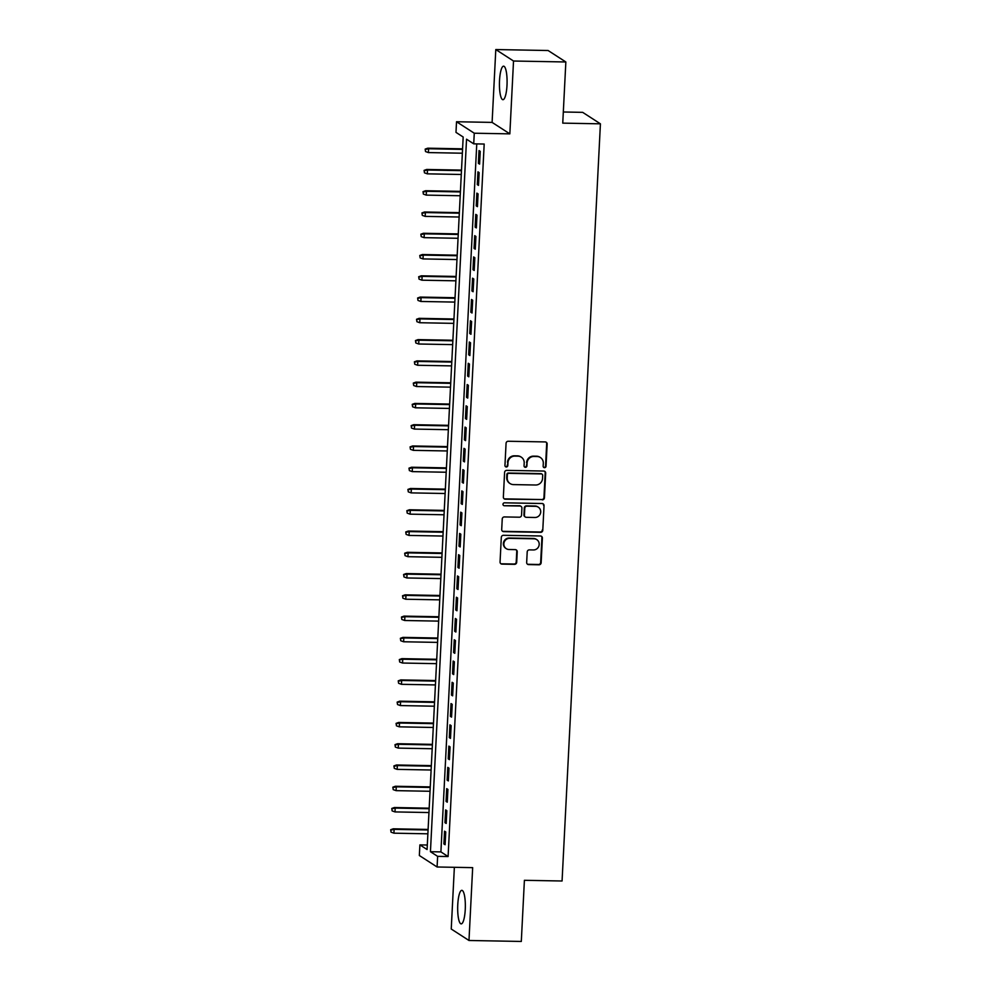 <?xml version="1.0" encoding="UTF-8"?>
<svg xmlns="http://www.w3.org/2000/svg" width="991" height="991" viewBox="0 0 991 991"><rect width="100%" height="100%" fill="white"/><g stroke="black" fill="none" stroke-linecap="round" stroke-linejoin="round"><path stroke-width="1.49" d="M544.517 467.678A1.474 1.425 122.9 0 0 546.029 466.241L547.156 444.055A2.106 2.032 122.9 0 0 545.211 441.924L508.234 441.255A2.106 2.032 122.9 0 0 506.067 443.299L504.952 465.485A1.474 1.425 122.9 0 0 506.314 466.972A1.474 1.425 122.9 0 0 507.826 465.535L507.974 462.661A6.751 6.516 122.9 0 1 514.886 456.108L517.959 456.157A6.751 6.516 122.9 0 1 524.202 462.958L524.053 465.832A1.474 1.425 122.9 0 0 525.416 467.318A1.474 1.425 122.9 0 0 526.927 465.881L527.076 463.02A6.751 6.516 122.9 0 1 533.988 456.455L537.072 456.517A6.751 6.516 122.9 0 1 543.303 463.317L543.155 466.179A1.474 1.425 122.9 0 0 544.517 467.678M543.563 467.269A1.474 1.425 122.9 0 0 545.558 465.931L546.673 443.745A2.106 2.032 122.9 0 0 545.991 442.11M505.36 466.563A1.474 1.425 122.9 0 0 507.342 465.225L507.974 462.661M524.462 466.922A1.474 1.425 122.9 0 0 526.444 465.572L527.076 463.02M465.25 909.527A16.773 3.815 -88.9 0 0 461.818 890.339A16.773 3.815 -88.9 0 0 457.768 904.684A16.773 3.815 -88.9 0 0 461.199 923.872A16.773 3.815 -88.9 0 0 465.25 909.527M506.996 85.35A16.773 3.815 -88.9 0 0 503.564 66.174A16.773 3.815 -88.9 0 0 499.526 80.519A16.773 3.815 -88.9 0 0 502.957 99.695A16.773 3.815 -88.9 0 0 506.996 85.35M526.667 562.479A2.106 2.032 122.9 0 0 528.612 564.597L538.98 564.796A2.106 2.032 122.9 0 0 541.148 562.739L542.387 538.101A2.106 2.032 122.9 0 0 540.442 535.982L503.465 535.301A2.106 2.032 122.9 0 0 501.31 537.345L500.059 561.984A2.106 2.032 122.9 0 0 502.003 564.114L514.54 564.337A2.106 2.032 122.9 0 0 516.695 562.293L517.228 551.752A2.106 2.032 122.9 0 0 515.283 549.621L509.064 549.51A5.649 5.438 122.9 0 1 504.134 542.337A5.649 5.438 122.9 0 1 509.634 538.336L533.976 538.782A5.649 5.438 122.9 0 1 538.918 545.954A5.649 5.438 122.9 0 1 533.418 549.955L529.355 549.881A2.106 2.032 122.9 0 0 527.2 551.925L526.667 562.479M437.626 856.348L437.093 866.989L419.354 855.518L419.887 844.889L427.084 849.535L463.181 137.031L455.984 132.373L456.529 121.744L474.268 133.215L473.723 143.844L466.538 139.198L430.441 851.703L437.626 856.348L448.093 856.546L484.19 144.042L473.723 143.844M565.849 61.975L513.524 61.021L495.797 49.55L548.11 50.516L565.849 61.975L562.752 123.132L600.422 123.825L562.07 880.999L524.4 880.305L521.303 941.45L468.978 940.484L472.67 867.645L437.093 866.989M495.797 49.55L492.106 122.401L509.845 133.859L513.524 61.021M509.845 133.859L474.268 133.215M542.275 499.86A2.106 2.032 122.9 0 0 544.431 497.816L545.682 473.178A2.106 2.032 122.9 0 0 543.737 471.047L506.76 470.378A2.106 2.032 122.9 0 0 504.592 472.422L503.354 497.061A2.106 2.032 122.9 0 0 505.299 499.179L541.792 499.551A2.106 2.032 122.9 0 0 543.948 497.507L545.199 472.868A2.106 2.032 122.9 0 0 544.517 471.233M544.034 505.645L542.783 530.272A2.106 2.032 122.9 0 1 540.628 532.328L503.651 531.647A2.106 2.032 122.9 0 1 501.706 529.516L502.239 518.974A2.106 2.032 122.9 0 1 504.394 516.93L519.395 517.203A2.106 2.032 122.9 0 0 521.551 515.159L521.91 508.16A2.106 2.032 122.9 0 0 519.965 506.029L504.345 505.744A1.474 1.425 122.9 0 1 503.056 503.874A1.474 1.425 122.9 0 1 504.493 502.821L542.089 503.515A2.106 2.032 122.9 0 1 544.034 505.645L542.783 530.272M454.361 867.311L451.239 929.025L468.978 940.484M479.582 164.122L480.226 151.363L479.025 150.582L478.38 163.342L479.582 164.122M478.504 185.391L479.149 172.632L477.947 171.852L477.303 184.611L478.504 185.391M477.427 206.661L478.071 193.902L476.869 193.121L476.225 205.88L477.427 206.661M476.349 227.93L476.993 215.171L475.791 214.39L475.147 227.15L476.349 227.93M475.271 249.199L475.915 236.44L474.714 235.66L474.07 248.419L475.271 249.199M474.194 270.469L474.838 257.71L473.636 256.929L472.992 269.688L474.194 270.469M473.116 291.738L473.76 278.979L472.558 278.198L471.914 290.958L473.116 291.738M472.038 313.007L472.682 300.248L471.481 299.468L470.836 312.227L472.038 313.007M470.96 334.277L471.605 321.518L470.403 320.737L469.759 333.496L470.96 334.277M469.883 355.546L470.527 342.787L469.325 342.006L468.681 354.766L469.883 355.546M468.805 376.815L469.449 364.044L468.26 363.276L467.603 376.035L468.805 376.815M467.727 398.085L468.371 385.313L467.182 384.545L466.526 397.304L467.727 398.085M466.65 419.354L467.294 406.583L466.104 405.815L465.448 418.574L466.65 419.354M465.572 440.623L466.216 427.852L465.027 427.084L464.37 439.843L465.572 440.623M464.494 461.893L465.138 449.121L463.949 448.353L463.293 461.112L464.494 461.893M463.416 483.15L464.061 470.391L462.871 469.623L462.215 482.382L463.416 483.15M462.339 504.419L462.983 491.66L461.794 490.892L461.137 503.651L462.339 504.419M461.261 525.688L461.905 512.929L460.716 512.161L460.059 524.92L461.261 525.688M460.183 546.958L460.827 534.199L459.638 533.431L458.994 546.19L460.183 546.958M459.106 568.227L459.75 555.468L458.56 554.7L457.916 567.459L459.106 568.227M458.028 589.496L458.672 576.737L457.483 575.969L456.839 588.728L458.028 589.496M456.95 610.766L457.607 598.007L456.405 597.239L455.761 609.998L456.95 610.766M455.872 632.035L456.529 619.276L455.327 618.495L454.683 631.267L455.872 632.035M454.795 653.304L455.451 640.545L454.25 639.765L453.605 652.536L454.795 653.304M453.717 674.574L454.374 661.815L453.172 661.034L452.528 673.806L453.717 674.574M452.639 695.843L453.296 683.084L452.094 682.303L451.45 695.075L452.639 695.843M451.562 717.112L452.218 704.353L451.016 703.573L450.372 716.344L451.562 717.112M450.484 738.382L451.14 725.623L449.939 724.842L449.295 737.614L450.484 738.382M449.406 759.651L450.063 746.892L448.861 746.112L448.217 758.871L449.406 759.651M448.341 780.92L448.985 768.161L447.783 767.381L447.139 780.14L448.341 780.92M447.263 802.19L447.907 789.431L446.706 788.65L446.061 801.409L447.263 802.19M446.185 823.459L446.83 810.7L445.628 809.92L444.984 822.679L446.185 823.459M476.77 143.906L440.908 851.901L448.093 856.546M444.55 831.189L443.906 843.948L445.108 844.728L445.752 831.969L444.55 831.189M600.422 123.825L582.683 112.355L563.322 111.995M427.307 845.026L419.887 844.889M492.106 122.401L456.529 121.744M440.908 851.901L430.441 851.703M478.38 163.342L479.619 163.366M477.303 184.611L478.542 184.636M476.225 205.88L477.464 205.905M475.147 227.15L476.386 227.174M474.07 248.419L475.308 248.444M472.992 269.688L474.231 269.713M471.914 290.958L473.153 290.982M470.836 312.227L472.075 312.252M469.759 333.496L470.998 333.521M468.681 354.766L469.92 354.79M467.603 376.035L468.842 376.06M466.526 397.304L467.764 397.329M465.448 418.574L466.687 418.598M464.37 439.843L465.609 439.868M463.293 461.112L464.531 461.137M462.215 482.382L463.454 482.406M461.137 503.651L462.376 503.676M460.059 524.92L461.298 524.945M458.994 546.19L460.22 546.214M457.916 567.459L459.143 567.484M456.839 588.728L458.065 588.753M455.761 609.998L456.987 610.022M454.683 631.267L455.91 631.292M453.605 652.536L454.832 652.549M452.528 673.806L453.754 673.818M451.45 695.075L452.676 695.087M450.372 716.344L451.611 716.357M449.295 737.614L450.533 737.626M448.217 758.871L449.456 758.895M447.139 780.14L448.378 780.165M446.061 801.409L447.3 801.434M444.984 822.679L446.223 822.703M443.906 843.948L445.145 843.973M540.392 457.52L539.909 457.21A6.751 6.516 122.9 0 0 536.589 456.207L537.072 456.517M526.593 462.71A6.751 6.516 122.9 0 1 533.505 456.145L536.589 456.207M521.291 457.173L520.808 456.863A6.751 6.516 122.9 0 0 517.488 455.848L517.959 456.157M507.491 462.351A6.751 6.516 122.9 0 1 514.403 455.798L517.488 455.848M504.023 498.696A2.106 2.032 122.9 0 0 504.815 498.869L541.792 499.551M542.684 475.42A1.474 1.425 122.9 0 0 541.321 473.933L508.866 473.339A1.474 1.425 122.9 0 0 507.355 474.776L507.206 477.798A6.751 6.516 122.9 0 0 513.437 484.599L535.623 485.008A6.751 6.516 122.9 0 0 542.535 478.455L542.684 475.42M542.052 474.156L541.569 473.847A1.474 1.425 122.9 0 0 540.851 473.624L541.321 473.933M510.105 483.596L509.634 483.286A6.751 6.516 122.9 0 1 506.723 477.489L506.872 474.466A1.474 1.425 122.9 0 1 508.383 473.029L540.851 473.624M502.387 531.164A2.106 2.032 122.9 0 0 503.168 531.337L540.145 532.018A2.106 2.032 122.9 0 0 542.312 529.962M520.993 506.351L520.523 506.042A2.106 2.032 122.9 0 0 519.482 505.72L504.345 505.744M534.954 517.488A5.649 5.438 122.9 0 0 538.299 507.169A5.649 5.438 122.9 0 0 535.524 506.327L526.939 506.166A2.106 2.032 122.9 0 0 524.784 508.21L524.425 515.209A2.106 2.032 122.9 0 0 526.382 517.327L534.954 517.488M538.299 507.169L537.828 506.859A5.649 5.438 122.9 0 0 535.041 506.017L535.524 506.327M525.341 517.017L524.858 516.707A2.106 2.032 122.9 0 1 523.954 514.899L524.301 507.9A2.106 2.032 122.9 0 1 526.469 505.856L535.041 506.017M543.551 505.336A2.106 2.032 122.9 0 0 542.882 503.701M536.763 539.637L536.28 539.327A5.649 5.438 122.9 0 0 533.505 538.472L533.976 538.782M506.29 548.667L505.806 548.357A5.649 5.438 122.9 0 1 509.151 538.026L533.505 538.472M500.74 563.619A2.106 2.032 122.9 0 0 501.533 563.805L514.056 564.028A2.106 2.032 122.9 0 0 516.224 561.984L516.757 551.442A2.106 2.032 122.9 0 0 516.076 549.794M527.336 564.114A2.106 2.032 122.9 0 0 528.129 564.288L538.509 564.486A2.106 2.032 122.9 0 0 540.665 562.43L541.916 537.791A2.106 2.032 122.9 0 0 541.235 536.156M425.164 149.121L425.535 151.561L425.164 149.121L427.74 148.192L428.595 148.749L428.409 152.577L462.351 153.209M425.647 149.43L428.595 148.749L462.549 149.381M427.74 148.192L462.574 148.836M428.409 152.577L425.535 151.561M424.086 170.39L424.458 172.83L424.086 170.39L426.663 169.461L427.517 170.018L427.332 173.846L461.273 174.478M424.569 170.7L427.517 170.018L461.472 170.65M426.663 169.461L461.496 170.105M427.332 173.846L424.458 172.83M423.008 191.659L423.38 194.1L423.008 191.659L425.585 190.73L426.44 191.288L426.254 195.116L460.208 195.747M423.491 191.969L426.44 191.288L460.394 191.92M425.585 190.73L460.419 191.374M426.254 195.116L423.38 194.1M421.931 212.929L422.302 215.369L421.931 212.929L424.507 212L425.362 212.557L425.176 216.385L459.13 217.017M422.414 213.238L425.362 212.557L459.316 213.189M424.507 212L459.341 212.644M425.176 216.385L422.302 215.369M420.853 234.198L421.225 236.638L420.853 234.198L423.43 233.269L424.284 233.826L424.098 237.654L458.053 238.286M421.336 234.508L424.284 233.826L458.238 234.458M423.43 233.269L458.263 233.913M424.098 237.654L421.225 236.638M419.775 255.467L420.147 257.895L419.775 255.467L422.352 254.538L423.207 255.096L423.021 258.924L456.975 259.555M420.258 255.777L423.207 255.096L457.161 255.728M422.352 254.538L457.185 255.183M423.021 258.924L420.147 257.895M418.697 276.737L419.069 279.165L418.697 276.737L421.274 275.808L422.129 276.365L421.943 280.193L455.897 280.825M419.181 277.046L422.129 276.365L456.083 276.997M421.274 275.808L456.108 276.452M421.943 280.193L419.069 279.165M417.62 298.006L417.991 300.434L417.62 298.006L420.196 297.077L421.051 297.634L420.865 301.462L454.819 302.094M418.103 298.316L421.051 297.634L455.005 298.266M420.196 297.077L455.042 297.721M420.865 301.462L417.991 300.434M416.542 319.275L416.914 321.703L416.542 319.275L419.119 318.346L419.973 318.904L419.788 322.732L453.742 323.363M417.025 319.585L419.973 318.904L453.928 319.523M419.119 318.346L453.965 318.991M419.788 322.732L416.914 321.703M415.464 340.545L415.836 342.973L415.464 340.545L418.041 339.616L418.896 340.173L418.71 344.001L452.664 344.633M415.947 340.854L418.896 340.173L452.85 340.793M418.041 339.616L452.887 340.26M418.71 344.001L415.836 342.973M414.387 361.814L414.758 364.242L414.387 361.814L416.963 360.885L417.818 361.442L417.632 365.27L451.586 365.89M414.87 362.124L417.818 361.442L451.772 362.062M416.963 360.885L451.809 361.529M417.632 365.27L414.758 364.242M413.309 383.083L413.681 385.511L413.309 383.083L415.886 382.154L416.753 382.712L416.554 386.54L450.509 387.159M413.792 383.393L416.753 382.712L450.694 383.331M415.886 382.154L450.732 382.799M416.554 386.54L413.681 385.511M412.231 404.353L412.603 406.781L412.231 404.353L414.808 403.424L415.675 403.981L415.477 407.809L449.431 408.428M412.714 404.662L415.675 403.981L449.617 404.601M414.808 403.424L449.654 404.068M415.477 407.809L412.603 406.781M411.154 425.622L411.525 428.05L411.154 425.622L413.73 424.693L414.597 425.25L414.399 429.078L448.353 429.698M411.637 425.932L414.597 425.25L448.539 425.87M413.73 424.693L448.576 425.337M414.399 429.078L411.525 428.05M410.076 446.879L410.447 449.319L410.076 446.879L412.652 445.962L413.52 446.52L413.321 450.348L447.275 450.967M410.559 447.189L413.52 446.52L447.461 447.139M412.652 445.962L447.498 446.607M413.321 450.348L410.447 449.319M408.998 468.148L409.37 470.589L408.998 468.148L411.575 467.232L412.442 467.789L412.244 471.617L446.198 472.236M409.481 468.458L412.442 467.789L446.384 468.409M411.575 467.232L446.421 467.876M412.244 471.617L409.37 470.589M407.92 489.418L408.292 491.858L407.92 489.418L410.497 488.501L411.364 489.059L411.166 492.886L445.12 493.506M408.403 489.727L411.364 489.059L445.306 489.678M410.497 488.501L445.343 489.133M411.166 492.886L408.292 491.858M406.843 510.687L407.214 513.127L406.843 510.687L409.419 509.77L410.286 510.328L410.088 514.156L444.042 514.775M407.326 510.997L410.286 510.328L444.241 510.947M409.419 509.77L444.265 510.402M410.088 514.156L407.214 513.127M405.765 531.956L406.137 534.397L405.765 531.956L408.342 531.04L409.209 531.597L409.01 535.425L442.965 536.044M406.248 532.266L409.209 531.597L443.163 532.217M408.342 531.04L443.188 531.672M409.01 535.425L406.137 534.397M404.687 553.226L405.059 555.666L404.687 553.226L407.264 552.309L408.131 552.867L407.933 556.694L441.887 557.314M405.17 553.535L408.131 552.867L442.085 553.486M407.264 552.309L442.11 552.941M407.933 556.694L405.059 555.666M403.61 574.495L403.981 576.935L403.61 574.495L406.186 573.578L407.053 574.136L406.855 577.964L440.809 578.583M404.093 574.805L407.053 574.136L441.007 574.755M406.186 573.578L441.032 574.21M406.855 577.964L403.981 576.935M402.532 595.764L402.903 598.205L402.532 595.764L405.108 594.848L405.976 595.405L405.777 599.233L439.731 599.852M403.015 596.074L405.976 595.405L439.93 596.025M405.108 594.848L439.954 595.48M405.777 599.233L402.903 598.205M401.454 617.034L401.826 619.474L401.454 617.034L404.031 616.117L404.898 616.675L404.7 620.502L438.654 621.122M401.937 617.343L404.898 616.675L438.852 617.294M404.031 616.117L438.877 616.749M404.7 620.502L401.826 619.474M400.376 638.303L400.748 640.743L400.376 638.303L402.953 637.386L403.82 637.944L403.622 641.772L437.576 642.391M400.86 638.613L403.82 637.944L437.774 638.563M402.953 637.386L437.799 638.018M403.622 641.772L400.748 640.743M399.311 659.572L399.683 662.013L399.311 659.572L401.875 658.643L402.742 659.213L402.544 663.041L436.498 663.66M399.782 659.882L402.742 659.213L436.697 659.833M401.875 658.643L436.721 659.288M402.544 663.041L399.683 662.013M398.233 680.842L398.605 683.282L398.233 680.842L400.798 679.913L401.665 680.47L401.466 684.31L435.421 684.93M398.704 681.151L401.665 680.47L435.619 681.102M400.798 679.913L435.644 680.557M401.466 684.31L398.605 683.282M397.156 702.111L397.527 704.551L397.156 702.111L399.72 701.182L400.587 701.739L400.389 705.567L434.343 706.199M397.626 702.421L400.587 701.739L434.541 702.371M399.72 701.182L434.566 701.826M400.389 705.567L397.527 704.551M396.078 723.38L396.45 725.821L396.078 723.38L398.642 722.451L399.509 723.009L399.311 726.837L433.265 727.468M396.549 723.69L399.509 723.009L433.463 723.641M398.642 722.451L433.488 723.096M399.311 726.837L396.45 725.821M395 744.65L395.372 747.09L395 744.65L397.564 743.721L398.432 744.278L398.233 748.106L432.187 748.738M395.471 744.959L398.432 744.278L432.386 744.91M397.564 743.721L432.41 744.365M398.233 748.106L395.372 747.09M393.923 765.919L394.294 768.359L393.923 765.919L396.487 764.99L397.354 765.548L397.156 769.375L431.11 770.007M394.393 766.229L397.354 765.548L431.308 766.179M396.487 764.99L431.333 765.634M397.156 769.375L394.294 768.359M392.845 787.188L393.216 789.629L392.845 787.188L395.409 786.259L396.276 786.817L396.078 790.645L430.032 791.276M393.316 787.498L396.276 786.817L430.23 787.449M395.409 786.259L430.255 786.904M396.078 790.645L393.216 789.629M391.767 808.458L392.139 810.898L391.767 808.458L394.331 807.529L395.198 808.086L395 811.914L428.954 812.546M392.238 808.767L395.198 808.086L429.153 808.718M394.331 807.529L429.177 808.173M395 811.914L392.139 810.898M390.689 829.727L391.061 832.167L390.689 829.727L393.254 828.798L394.121 829.356L393.923 833.183L427.877 833.815M391.16 830.037L394.121 829.356L428.075 829.987M393.254 828.798L428.1 829.442M393.923 833.183L391.061 832.167"/></g></svg>
